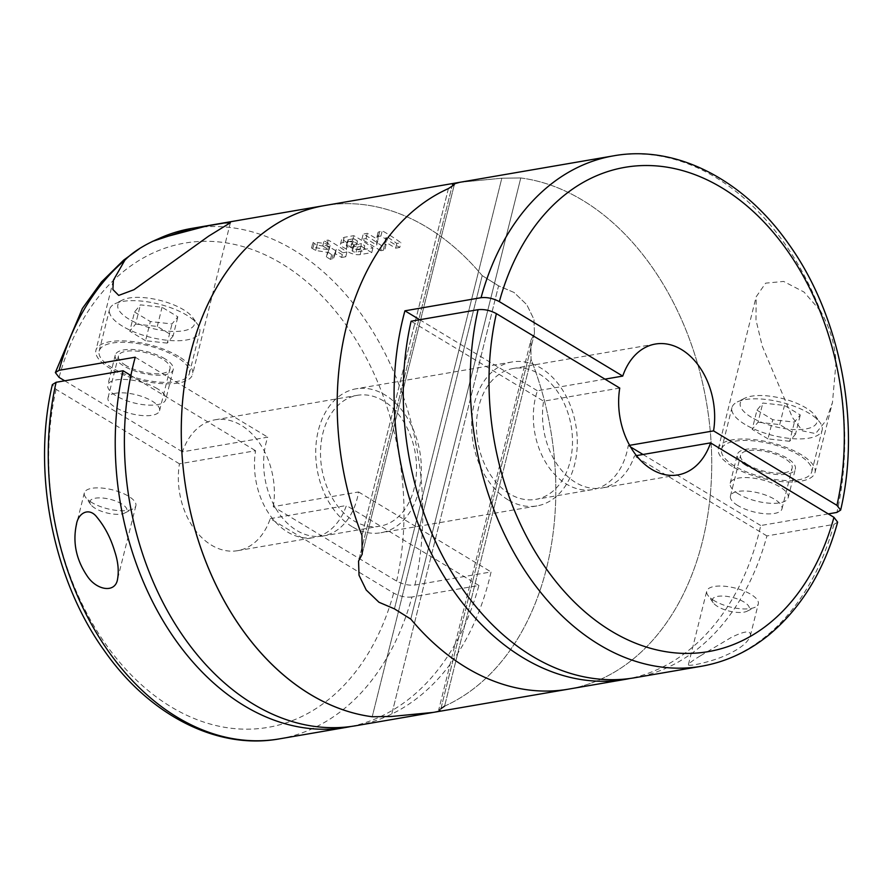 <?xml version="1.0" encoding="UTF-8"?>
<svg xmlns="http://www.w3.org/2000/svg" width="893" height="893" viewBox="0 0 893 893"><rect width="100%" height="100%" fill="white"/><g stroke="black" fill="none" stroke-linecap="round" stroke-linejoin="round"><path stroke-width="0.67" stroke-dasharray="4.46 3.35" d="M700.413 655.808C693.47 660.005 689.474 662.907 688.425 664.515C686.393 667.093 706.843 662.885 721.198 657.27C738.042 650.405 747.754 643.25 750.343 635.816C751.314 630.168 744.952 630.715 731.244 637.457L700.413 655.808M837.645 522.148L833.895 524.403L766.931 535.934A258.97 184.717 -99.8 0 1 634.421 677.798M619.753 388.064L543.614 401.169L411.104 321.212M636.419 455.62L634.432 455.966A66.406 47.362 -99.8 0 1 601.77 488.013A66.406 47.362 -99.8 0 1 543.614 401.169M737.875 505.583A26.556 9.778 14 0 1 730.441 496.006A26.556 9.778 14 0 1 758.581 492.947A26.556 9.778 14 0 1 781.989 508.854A26.556 9.778 14 0 1 764.988 513.743A26.556 9.778 14 0 1 737.875 505.583M766.931 535.934L634.432 455.966M745.733 465.242A29.882 10.995 14 0 1 737.384 454.47A29.882 10.995 14 0 1 769.04 451.021A29.882 10.995 14 0 1 795.362 468.925A29.882 10.995 14 0 1 776.24 474.429A29.882 10.995 14 0 1 745.733 465.242M738.567 493.996A29.882 10.995 14 0 1 730.206 483.225A29.882 10.995 14 0 1 761.863 479.775A29.882 10.995 14 0 1 788.195 497.68A29.882 10.995 14 0 1 769.074 503.183A29.882 10.995 14 0 1 738.567 493.996M714.166 600.643A26.556 9.778 14 0 1 707.915 595.341A26.556 9.778 14 0 1 706.743 591.066A26.556 9.778 14 0 1 734.883 588.007A26.556 9.778 14 0 1 758.291 603.914A26.556 9.778 14 0 1 755.244 607.151A26.556 9.778 14 0 1 714.166 600.643M828.28 513.91L760.747 525.53A258.97 184.717 -99.8 0 1 629.822 678.501M520.775 177.964A258.97 184.717 -99.8 0 1 710.192 430.437A258.97 184.717 -99.8 0 1 568.383 689.162A258.97 184.717 -99.8 0 0 710.192 430.437A258.97 184.717 -99.8 0 0 520.775 177.964L410.791 619.095L520.775 177.964L501.821 178.198L520.775 177.964M452.494 184.404L358.562 561.15L452.494 184.404L459.705 182.317L501.821 178.198L394.438 608.859L378.956 602.25L366.219 590.005L359.031 575.271L358.551 561.139L362.178 554.229L454.314 184.706L362.178 554.229M820.533 311.032L804.024 292.044L783.619 281.429L765.636 283.159L756.159 296.811L755.991 319.995L762.265 346.149L792.404 417.444L802.45 430.861L815.61 433.596L826.215 420.29L832.466 402.475L836.049 362.178C834.855 344.14 829.686 327.095 820.533 311.032A258.97 184.717 -99.8 0 0 613.569 155.84M509.535 493.851A66.406 47.362 -99.8 0 1 476.494 423.807A66.406 47.362 -99.8 0 1 513.207 368.496A66.406 47.362 -99.8 0 1 571.152 425.905A66.406 47.362 -99.8 0 1 535.733 499.377A66.406 47.362 -99.8 0 1 509.535 493.851M629.598 445.328L628.237 445.562A66.406 47.362 -99.8 0 1 592.606 489.598A66.406 47.362 -99.8 0 1 566.408 484.062A66.406 47.362 -99.8 0 1 537.43 390.766L604.963 379.145M448.409 188.579L361.955 535.331L448.409 188.579M419.71 319.727L537.43 390.766M628.237 445.562L630.514 446.935M643.027 454.492L760.747 525.53M732.271 466.414A49.796 18.329 14 0 1 718.352 448.453A49.796 18.329 14 0 1 771.105 442.705A49.796 18.329 14 0 1 814.996 472.542A49.796 18.329 14 0 1 783.116 481.718A49.796 18.329 14 0 1 732.271 466.414M734.571 466.023A46.481 17.112 14 0 1 721.577 449.257A46.481 17.112 14 0 1 770.815 443.899A46.481 17.112 14 0 1 811.77 471.738A46.481 17.112 14 0 1 782.022 480.3A46.481 17.112 14 0 1 734.571 466.023M717.671 606.526A19.043 7.01 14 0 1 713.183 602.73A19.043 7.01 14 0 1 732.528 597.462A19.043 7.01 14 0 1 747.128 611.192A19.043 7.01 14 0 1 717.671 606.526M748.033 464.851A26.556 9.778 14 0 1 740.598 455.274A26.556 9.778 14 0 1 768.739 452.204A26.556 9.778 14 0 1 792.147 468.122A26.556 9.778 14 0 1 775.146 473.011A26.556 9.778 14 0 1 748.033 464.851M744.952 424.387A46.481 17.112 14 0 1 731.947 407.621A46.481 17.112 14 0 1 737.272 401.962A46.481 17.112 14 0 1 781.196 402.263A46.481 17.112 14 0 1 820.109 422.612A46.481 17.112 14 0 1 822.152 430.113A46.481 17.112 14 0 1 792.404 438.664A46.481 17.112 14 0 1 744.952 424.387M751.337 417.265A39.504 14.545 14 0 1 744.807 398.211A39.504 14.545 14 0 1 782.145 398.457A39.504 14.545 14 0 1 815.22 415.758A39.504 14.545 14 0 1 798.722 429.6A39.504 14.545 14 0 1 751.337 417.265M756.963 410.166L772.769 419.71L794.424 422.11L800.284 414.977L784.478 405.433L762.812 403.033L756.963 410.166L752.174 429.343L758.034 422.199L762.812 403.033M758.034 422.199L779.701 424.61L795.507 434.143L800.284 414.977M779.701 424.61L784.478 405.433M795.507 434.143L789.646 441.287L794.424 422.11M789.646 441.287L767.991 438.876L772.769 419.71M767.991 438.876L752.174 429.343M459.705 182.317L501.821 178.198L394.438 608.859M444.591 706.14A258.97 184.717 80.2 0 0 531.045 359.377L444.591 706.14L531.045 359.377A258.97 184.717 -99.8 0 1 444.591 706.14L438.686 710.002L530.822 340.49L531.045 359.377L530.822 340.49L534.449 333.569L533.958 319.404L526.77 304.68L514.044 292.469L498.562 285.849L391.179 716.51L433.295 712.402L440.517 710.315L438.686 710.002L440.908 708.729M482.209 275.624L498.562 285.849L482.209 275.624L372.225 716.744L482.209 275.624A258.97 184.717 80.2 0 0 324.617 205.557A258.97 184.717 -99.8 0 1 482.209 275.624M352.099 526.669A73.036 52.095 -99.8 0 1 315.754 449.625A73.036 52.095 -99.8 0 1 356.14 388.79A73.036 52.095 -99.8 0 1 419.877 451.936A73.036 52.095 -99.8 0 1 380.92 532.753A73.036 52.095 -99.8 0 1 352.099 526.669M508.039 499.834A73.036 52.095 -99.8 0 1 471.694 422.791A73.036 52.095 -99.8 0 1 512.08 361.955A73.036 52.095 -99.8 0 1 575.818 425.113A73.036 52.095 -99.8 0 1 536.86 505.929A73.036 52.095 -99.8 0 1 508.039 499.834M273.247 506.644A66.406 47.362 80.2 0 0 241.289 425.336A66.406 47.362 80.2 0 0 215.09 419.799A66.406 47.362 80.2 0 0 182.44 451.847L267.744 437.168A66.406 47.362 -99.8 0 0 274.798 506.744A66.406 47.362 -99.8 0 0 322.92 536.001A66.406 47.362 -99.8 0 0 358.562 491.965L273.247 506.644L396.626 581.097C402.71 584.346 408.815 585.652 414.932 585.027L491.072 571.933A258.97 184.717 -99.8 0 1 355.57 725.775M433.295 712.402L440.517 710.315L438.686 710.002L530.822 340.49L534.449 333.569L533.958 319.404L526.77 304.68L514.044 292.469L498.562 285.849L391.179 716.51M342.789 252.752L346.919 252.049A258.97 184.717 80.2 0 0 328.178 240.072L324.047 240.786A258.97 184.717 -99.8 0 1 330.365 244.481L317.752 242.494L312.896 242.695A258.97 184.717 -99.8 0 1 317.026 245.073L329.361 247.149L327.631 251.848A258.97 184.717 -99.8 0 1 331.649 254.672L334.819 253.389L336.616 248.466A258.97 184.717 -99.8 0 1 342.789 252.752L341.617 257.463L335.321 253.668L336.616 248.466M346.451 248.79A8.662 3.192 14 0 1 340.501 244.09A8.662 3.192 14 0 1 342.957 242.583L352.445 240.954L371.745 252.607L360.192 254.594A8.372 3.081 14 0 1 350.971 253.244A8.372 3.081 14 0 1 346.328 249.102A8.372 3.081 14 0 1 346.451 248.79L347.779 243.443L341.852 238.755L344.274 237.304L353.762 235.663A258.97 184.717 80.2 0 1 372.917 247.93L361.352 249.917C353.282 249.56 348.761 247.394 347.779 243.443L347.656 243.767M380.786 250.732L361.899 239.324L366.018 238.621L376.701 245.062L376.746 237.705L378.074 232.381L378.018 239.77A258.97 184.717 80.2 0 0 367.336 233.33L363.217 234.044A258.97 184.717 -99.8 0 1 381.958 246.022L386.122 244.258L384.894 249.281A5.972 2.199 14 0 1 383.209 250.308L380.786 250.732L381.958 246.022M399.774 247.461L395.644 248.176L384.972 241.724L384.916 249.08L386.122 244.258L386.301 236.366A258.97 184.717 -99.8 0 1 396.827 243.454L400.946 242.751A258.97 184.717 80.2 0 0 382.204 230.774L378.096 232.191L376.768 237.516A5.972 2.199 14 0 1 378.465 236.478L380.887 236.065L399.774 247.461L400.946 242.751M383.465 400.868A66.406 47.362 80.2 0 0 357.267 395.331A66.406 47.362 80.2 0 0 321.848 468.803A66.406 47.362 80.2 0 0 379.793 526.211A66.406 47.362 80.2 0 0 416.506 470.912A66.406 47.362 80.2 0 0 383.465 400.868M91.745 502.48A26.556 9.778 14 0 1 85.494 497.178A26.556 9.778 14 0 1 84.322 492.903A26.556 9.778 14 0 1 101.322 488.013A26.556 9.778 14 0 1 128.436 496.173A26.556 9.778 14 0 1 135.87 505.751A26.556 9.778 14 0 1 132.823 508.977A26.556 9.778 14 0 1 91.745 502.48M279.431 738.868A258.97 184.717 80.2 0 0 411.941 597.004L478.905 585.484A258.97 184.717 -99.8 0 1 350.971 726.478M64.72 380.809L182.44 451.847M411.941 597.004C405.813 597.629 399.718 596.323 393.646 593.075L270.266 518.621A66.406 47.362 80.2 0 1 237.605 550.68A66.406 47.362 80.2 0 1 179.448 463.824L255.588 450.731A66.406 47.362 -99.8 0 0 313.744 537.575A66.406 47.362 -99.8 0 0 346.395 505.527L478.905 585.484M270.266 518.621L346.395 505.527M179.448 463.824L56.069 389.37L52.352 384.615M115.543 393.255A26.556 9.778 -166 0 0 108.02 397.843A26.556 9.778 -166 0 0 115.454 407.42A26.556 9.778 -166 0 0 142.567 415.58A26.556 9.778 -166 0 0 159.568 410.691A26.556 9.778 -166 0 0 144.811 397.541A26.556 9.778 -166 0 0 115.543 393.255M130.891 375.484L255.588 450.731M157.425 388.734A29.882 10.995 -166 0 0 126.918 379.558A29.882 10.995 -166 0 0 107.785 385.05A29.882 10.995 -166 0 0 134.117 402.955A29.882 10.995 -166 0 0 165.774 399.517A29.882 10.995 -166 0 0 157.425 388.734M135.234 357.211L267.744 437.168M358.562 491.965L491.072 571.933M178.645 356.419A49.796 18.329 -166 0 0 127.811 341.115A49.796 18.329 -166 0 0 95.931 350.279A49.796 18.329 -166 0 0 139.81 380.117A49.796 18.329 -166 0 0 192.575 374.379A49.796 18.329 -166 0 0 178.645 356.419M112.15 367.86A46.481 17.112 14 0 1 99.145 351.083A46.481 17.112 14 0 1 148.394 345.725A46.481 17.112 14 0 1 189.349 373.575A46.481 17.112 14 0 1 159.601 382.137A46.481 17.112 14 0 1 112.15 367.86M164.892 358.785A29.882 10.995 -166 0 0 134.385 349.598A29.882 10.995 -166 0 0 115.253 355.101A29.882 10.995 -166 0 0 141.585 373.006A29.882 10.995 -166 0 0 173.242 369.557A29.882 10.995 -166 0 0 164.892 358.785M95.25 508.363A19.043 7.01 14 0 1 90.762 504.567A19.043 7.01 14 0 1 110.096 499.299A19.043 7.01 14 0 1 124.707 513.029A19.043 7.01 14 0 1 95.25 508.363M125.902 365.494A26.556 9.778 14 0 1 118.479 355.905A26.556 9.778 14 0 1 146.619 352.847A26.556 9.778 14 0 1 170.027 368.753A26.556 9.778 14 0 1 153.016 373.642A26.556 9.778 14 0 1 125.902 365.494M122.531 326.224A46.481 17.112 14 0 1 109.526 309.458A46.481 17.112 14 0 1 114.851 303.799A46.481 17.112 14 0 1 158.775 304.1A46.481 17.112 14 0 1 197.688 324.449A46.481 17.112 14 0 1 199.731 331.939A46.481 17.112 14 0 1 169.971 340.501A46.481 17.112 14 0 1 122.531 326.224M128.905 319.102A39.504 14.545 14 0 1 122.386 300.048A39.504 14.545 14 0 1 159.713 300.294A39.504 14.545 14 0 1 192.799 317.595A39.504 14.545 14 0 1 176.289 331.437A39.504 14.545 14 0 1 128.905 319.102M134.53 312.003L150.348 321.547L172.003 323.947L177.863 316.814L162.057 307.27L140.391 304.87L134.53 312.003L129.753 331.18L135.613 324.036L140.391 304.87M135.613 324.036L157.28 326.436L173.086 335.98L177.863 316.814M157.28 326.436L162.057 307.27M173.086 335.98L167.225 343.113L172.003 323.947M167.225 343.113L145.559 340.713L150.348 321.547M145.559 340.713L129.753 331.18M380.887 236.065L382.204 230.774M395.644 248.176L396.827 243.454M384.972 241.724L386.301 236.366M361.899 239.324L363.217 234.044M366.018 238.621L367.336 233.33M376.701 245.062L378.018 239.77M371.745 252.607L372.917 247.93M352.445 240.954L353.762 235.663M357.457 241.01A258.97 184.717 80.2 0 0 353.773 238.755L352.422 244.146L356.117 246.379L357.457 241.01L352.099 241.925C348.493 241.579 347.254 240.831 348.404 239.681L353.773 238.755M356.117 246.379L350.759 247.294A2.69 0.993 14 0 1 347.79 246.859A2.69 0.993 14 0 1 346.294 245.53A2.69 0.993 14 0 1 347.064 245.062L352.422 244.146M347.69 240.161L348.404 239.681L347.064 245.062M360.225 248.857L361.531 243.622A258.97 184.717 80.2 0 1 364.768 245.798L363.518 250.833L356.084 252.116A2.389 0.882 14 0 1 353.449 251.726A2.389 0.882 14 0 1 352.121 250.542A2.389 0.882 14 0 1 352.802 250.129L360.225 248.857L363.518 250.833M356.084 252.116L357.345 247.082C354.153 246.702 353.07 245.977 354.108 244.894L361.531 243.622M353.472 245.352L354.108 244.894L352.802 250.129M357.345 247.082L364.768 245.798M335.321 253.668L333.625 258.189A5.972 2.199 14 0 1 331.962 259.126L330.477 259.383L326.369 256.905L328.032 252.485L315.687 250.464L311.579 247.986L313.075 247.729A5.972 2.199 14 0 1 316.435 247.808L329.026 249.873L322.73 246.066L326.849 245.363L345.747 256.76L346.919 252.049M326.849 245.363L328.178 240.072M345.747 256.76L341.617 257.463M330.477 259.383L331.649 254.672M326.369 256.905L327.631 251.848M328.032 252.485L329.361 247.149M315.687 250.464L317.026 245.073M311.579 247.986L312.896 242.695M329.026 249.873L330.365 244.481M322.73 246.066L324.047 240.786M833.895 524.403A258.97 184.717 -99.8 0 1 701.385 666.267M836.049 362.178A258.97 184.717 -99.8 0 1 836.886 512.426M414.932 585.027A258.97 184.717 80.2 0 0 349.196 298.508A258.97 184.717 80.2 0 0 191.615 228.441M396.626 581.097A245.687 175.24 80.2 0 0 324.494 298.63A245.687 175.24 80.2 0 0 113.322 280.514A245.687 175.24 80.2 0 0 59.061 377.393M56.069 389.37A245.687 175.24 80.2 0 0 171.088 706.876A245.687 175.24 80.2 0 0 393.646 593.075M383.209 250.308L384.381 245.597M378.465 236.478L379.782 231.187M360.192 254.594L361.352 249.917M342.957 242.583L344.274 237.304M350.759 247.294L352.099 241.925M333.625 258.189L334.819 253.389M331.962 259.126L333.134 254.416M313.075 247.729L314.392 242.438M316.435 247.808L317.752 242.494M677.91 474.92L601.77 488.013M788.195 497.68L795.362 468.925M730.206 483.225L737.384 454.47M750.332 635.816L758.291 603.914M688.436 664.515L706.743 591.066M655.395 344.039L513.207 368.496M592.606 489.598L535.733 499.377M814.996 472.542L832.466 402.475M718.352 448.453L756.159 296.811M747.128 611.192L755.244 607.151M713.183 602.73L707.915 595.341M781.989 508.854L792.147 468.122M730.441 496.006L740.598 455.274M811.77 471.738L822.152 430.113M721.577 449.257L731.947 407.621M744.807 398.211L737.272 401.962M815.22 415.758L820.109 422.612M512.08 361.955L356.14 388.79M536.86 505.929L380.92 532.753M534.438 333.569L440.506 710.315L534.438 333.569M322.92 536.001L379.793 526.211M215.09 419.799L357.267 395.331M84.322 492.903L76.586 523.945M135.87 505.751L117.619 578.954M152.245 241.467L139.453 248.701M237.605 550.68L313.744 537.575M113.311 280.558L95.931 350.279M230.383 222.737L192.575 374.379M115.253 355.101L107.785 385.05M173.242 369.557L165.774 399.517M124.707 513.029L132.823 508.977M90.762 504.567L85.494 497.178M159.568 410.691L170.027 368.753M108.02 397.843L118.479 355.905M189.349 373.575L199.731 331.939M99.145 351.083L109.526 309.458M122.386 300.048L114.851 303.799M192.799 317.595L197.688 324.449M346.328 249.102L347.656 243.756M340.501 244.09L341.829 238.744M346.294 245.53L347.645 240.15M352.121 250.542L353.416 245.352"/><path stroke-width="1.34" d="M478.068 309.681L411.104 321.212A258.97 184.717 -99.8 0 0 454.57 576.923A258.97 184.717 -99.8 0 0 634.421 677.798L701.385 666.267A258.97 184.717 -99.8 0 1 521.534 565.403A258.97 184.717 -99.8 0 1 478.068 309.681C484.173 309.056 490.268 310.362 496.374 313.622L619.753 388.064A66.406 47.362 -99.8 0 0 677.91 474.92A66.406 47.362 -99.8 0 0 710.56 442.872L636.419 455.62M701.385 666.267C726.154 661.914 748.78 651.377 769.264 634.655C801.59 607.597 824.384 570.091 837.645 522.148L833.939 517.315L710.56 442.872M629.822 678.501A258.97 184.717 -99.8 0 1 625.256 679.372A258.97 184.717 -99.8 0 1 467.664 609.305A258.97 184.717 -99.8 0 1 404.92 310.809L419.71 319.727M625.256 679.372L568.383 689.162A258.97 184.717 -99.8 0 1 410.791 619.095L394.438 608.859L378.956 602.25L366.219 590.005L359.031 575.271L358.551 561.139L362.178 554.229L361.955 535.331A258.97 184.717 -99.8 0 1 448.409 188.579L454.314 184.706L452.483 184.393L459.705 182.317L324.617 205.557A258.97 184.717 80.2 0 0 182.808 464.271A258.97 184.717 80.2 0 0 372.225 716.744A258.97 184.717 -99.8 0 1 254.851 645.929A258.97 184.717 -99.8 0 1 185.297 379.302A258.97 184.717 -99.8 0 1 324.617 205.557L191.615 228.441A258.97 184.717 80.2 0 0 158.474 238.744L205.892 226.208L224.243 222.993L230.383 222.737L208.638 236.143L133.961 289.723L118.713 295.404L112.886 289.522L113.4 280.212L124.841 260.231C132.51 252.295 143.717 245.128 158.474 238.744M604.963 379.145L622.734 376.087L499.354 301.633C493.282 298.385 487.176 297.079 481.059 297.704L404.92 310.809M622.734 376.087A66.406 47.362 -99.8 0 1 655.395 344.039A66.406 47.362 -99.8 0 1 713.552 430.884L836.931 505.338L840.648 510.093L836.886 512.426L828.28 513.91M713.552 430.884L629.598 445.328M630.514 446.935L643.027 454.492M452.483 184.393L454.314 184.706L448.409 188.579A258.97 184.717 -99.8 0 0 361.955 535.331L362.178 554.229M391.179 716.51L372.225 716.744L391.179 716.51L433.295 712.402L568.383 689.162A258.97 184.717 -99.8 0 1 410.791 619.095L394.438 608.859M433.295 712.402L355.57 725.775A258.97 184.717 -99.8 0 1 172.461 619.586A258.97 184.717 -99.8 0 1 135.234 357.211L59.105 370.305L55.355 372.56L59.061 377.393L64.72 380.809M440.908 708.729L444.591 706.14M114.684 551.327C118.066 561.44 119.026 570.739 117.552 579.2C115.387 593.477 96.745 590.407 87.335 576.231C76.273 559.889 72.623 542.743 76.363 524.794C78.082 512.716 89.233 506.878 96.946 517.214C104.849 526.781 110.765 538.155 114.684 551.327M350.971 726.478A258.97 184.717 -99.8 0 1 346.395 727.349A258.97 184.717 -99.8 0 1 166.544 626.484A258.97 184.717 -99.8 0 1 123.078 370.762L130.891 375.484M56.114 382.282A258.97 184.717 80.2 0 0 99.581 638.004A258.97 184.717 80.2 0 0 279.431 738.868C217.267 750.153 149.79 715.405 104.939 651.555C52.877 579.825 31.713 472.285 52.352 384.615L56.114 382.282L123.078 370.762M481.059 297.704A258.97 184.717 -99.8 0 1 613.569 155.84L459.705 182.317M499.354 301.633A245.687 175.24 -99.8 0 1 721.912 187.831A245.687 175.24 -99.8 0 1 836.931 505.338M833.939 517.315A245.687 175.24 -99.8 0 1 611.392 631.128A245.687 175.24 -99.8 0 1 496.374 313.622M124.841 260.231A258.97 184.717 80.2 0 0 59.105 370.305M613.569 155.84C675.733 144.566 743.21 179.314 788.061 243.153C840.123 314.883 861.287 422.434 840.648 510.093M76.586 523.945L76.374 524.794M191.615 228.441L152.245 241.467M139.453 248.701L123.736 260.064L101.456 281.987L82.39 308.476L55.355 372.56M279.431 738.868L346.395 727.349"/></g></svg>
